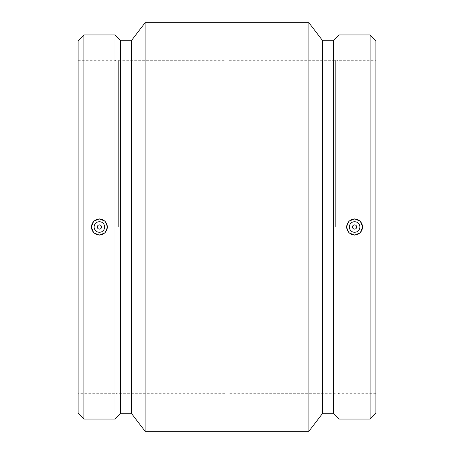 <?xml version="1.0" encoding="UTF-8"?>
<svg xmlns="http://www.w3.org/2000/svg" width="454" height="454" viewBox="0 0 454 454"><rect width="100%" height="100%" fill="white"/><g stroke="black" fill="none" stroke-linecap="round" stroke-linejoin="round"><path stroke-width="0.34" stroke-dasharray="2.27 1.7" d="M352.48 227A2.111 2.111 0 0 1 355.647 225.173A2.111 2.111 0 0 1 355.647 228.827A2.111 2.111 0 0 1 352.48 227M349.313 227A5.278 5.278 0 0 0 357.23 231.574A5.278 5.278 0 0 0 357.23 222.426A5.278 5.278 0 0 0 349.313 227M101.52 227A2.111 2.111 0 0 0 98.353 225.173A2.111 2.111 0 0 0 98.353 228.827A2.111 2.111 0 0 0 101.52 227M104.687 227A5.278 5.278 0 0 1 96.77 231.574A5.278 5.278 0 0 1 96.77 222.426A5.278 5.278 0 0 1 104.687 227M78.128 413.282L78.128 40.718M78.128 227L78.128 393.289L78.128 227M83.894 419.042L83.894 34.958M114.93 419.042L114.93 34.958M120.69 413.282L120.69 40.718M131.331 413.282L131.331 40.718M145.121 431.3L145.121 22.7M308.879 431.3L308.879 22.7M322.669 413.282L322.669 40.718M333.31 413.282L333.31 40.718M339.07 419.042L339.07 34.958M370.106 419.042L370.106 34.958M375.872 413.282L375.872 40.718M375.872 227L375.872 393.289L375.872 227M339.07 227L339.07 393.289L339.07 227M335.347 227L335.347 59.917L335.347 227M229.111 227L229.111 393.289L229.111 227M224.889 227L224.889 393.289L224.889 227M118.653 227L118.653 59.917L118.653 227M114.93 227L114.93 393.289L114.93 227M375.872 393.289L339.07 393.289L335.347 394.083M335.347 59.917L339.07 60.711L375.872 60.711M335.347 393.289L229.111 393.289M229.111 60.711L335.347 60.711M229.111 384.975L224.889 384.975M224.889 69.025L229.111 69.025M224.889 393.289L118.653 393.289M118.653 60.711L224.889 60.711M118.653 394.083L114.93 393.289L78.128 393.289M78.128 60.711L114.93 60.711L118.653 59.917"/><path stroke-width="0.68" d="M352.48 227A2.111 2.111 0 0 1 355.647 225.173A2.111 2.111 0 0 1 355.647 228.827A2.111 2.111 0 0 1 352.48 227M349.313 227A5.278 5.278 0 0 1 357.23 222.426A5.278 5.278 0 0 1 357.23 231.574A5.278 5.278 0 0 1 349.313 227M101.52 227A2.111 2.111 0 0 1 98.353 228.827A2.111 2.111 0 0 1 98.353 225.173A2.111 2.111 0 0 1 101.52 227M104.687 227A5.278 5.278 0 0 1 96.77 231.574A5.278 5.278 0 0 1 96.77 222.426A5.278 5.278 0 0 1 104.687 227M91.492 227A7.917 7.917 0 0 1 99.409 219.083A7.917 7.917 0 0 1 107.331 227A7.917 7.917 0 0 1 99.409 234.917A7.917 7.917 0 0 1 91.492 227M354.591 234.917A7.917 7.917 0 0 0 362.508 227A7.917 7.917 0 0 0 354.591 219.083A7.917 7.917 0 0 0 346.669 227A7.917 7.917 0 0 0 354.591 234.917M354.591 235.127L348.848 232.743L346.476 227L348.848 221.257L354.591 218.873L360.328 221.257L362.701 227L360.328 232.743L354.591 235.127M99.409 218.873L105.152 221.257L107.524 227L105.152 232.743L99.409 235.127L93.672 232.743L91.299 227L93.672 221.257L99.409 218.873M83.894 34.958L78.128 40.718L78.128 413.282L83.894 419.042L114.93 419.042L114.93 34.958L83.894 34.958L83.894 419.042M114.93 34.958L120.69 40.718L120.69 413.282L114.93 419.042M120.69 40.718L131.331 40.718L131.331 413.282L145.121 431.3L308.879 431.3L308.879 22.7L145.121 22.7L145.121 431.3M308.879 22.7L322.669 40.718L322.669 413.282L308.879 431.3M322.669 40.718L333.31 40.718L333.31 413.282L339.07 419.042L370.106 419.042L370.106 34.958L339.07 34.958L339.07 419.042M370.106 34.958L375.872 40.718L375.872 413.282L370.106 419.042M120.69 413.282L131.331 413.282M131.331 40.718L145.121 22.7M322.669 413.282L333.31 413.282M333.31 40.718L339.07 34.958"/></g></svg>

